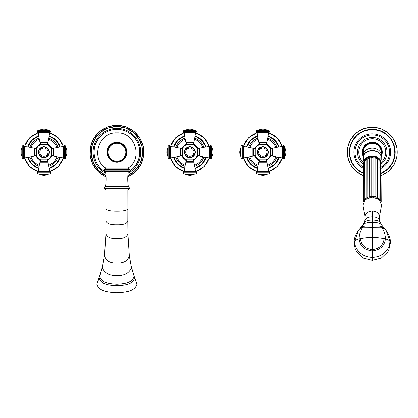 <?xml version="1.0" encoding="UTF-8"?>
<svg xmlns="http://www.w3.org/2000/svg" width="418" height="418" viewBox="0 0 418 418"><rect width="100%" height="100%" fill="white"/><g stroke="black" fill="none" stroke-linecap="round" stroke-linejoin="round"><path stroke-width="0.63" d="M65.683 146.514L65.683 157.926A4.561 4.561 0 0 1 66.112 156.238L66.112 148.202A4.561 4.561 0 0 1 65.683 146.514A0.914 0.914 -0 0 0 64.774 145.652L64.497 145.652A0.914 0.914 -0 0 0 63.667 146.201A0.731 0.731 180 0 1 63.076 146.629A68.035 68.035 0 0 0 53.885 148.249A0.731 0.731 0 0 0 53.332 148.939L53.332 155.501A0.731 0.731 0 0 0 53.885 156.191A68.035 68.035 0 0 0 63.076 157.805L63.076 146.629M64.497 145.652L64.497 158.788A0.914 0.914 180 0 1 63.667 158.239A0.731 0.731 -0 0 0 63.076 157.805M64.497 158.788L64.774 158.788A0.914 0.914 180 0 0 65.683 157.926M53.332 148.939L51.686 148.939L51.686 155.501L53.332 155.501M51.508 152.22L51.508 148.954C50.62 146.984 49.193 145.553 47.218 144.67L40.692 144.67C38.717 145.553 37.286 146.984 36.403 148.954L36.403 155.48C37.286 157.455 38.717 158.887 40.692 159.77L47.218 159.77C49.193 158.887 50.62 157.455 51.508 155.48L51.508 152.22M48.603 139.246A13.778 13.778 0 0 1 56.926 147.57M56.926 156.87A13.778 13.778 0 0 1 48.603 165.188M39.302 139.246A13.778 13.778 0 0 0 30.984 147.57M30.984 156.87A13.778 13.778 0 0 0 39.302 165.188M38.247 130.489L49.658 130.489A4.561 4.561 0 0 1 47.971 130.061L39.94 130.061A4.561 4.561 0 0 1 38.247 130.489A0.914 0.914 -90 0 0 37.39 131.404L37.39 131.675A0.914 0.914 -90 0 0 37.933 132.511A0.731 0.731 90 0 1 38.367 133.102A68.035 68.035 0 0 0 39.987 142.292A0.731 0.731 0 0 0 40.671 142.846L40.854 144.67M40.671 144.487L47.056 144.67M47.239 144.487L47.239 142.846L40.671 142.846M39.987 142.292L47.924 142.292A0.731 0.731 0 0 1 47.239 142.846M47.924 142.292A68.035 68.035 0 0 0 49.543 133.102L38.367 133.102M37.39 131.675L50.521 131.675A0.914 0.914 90 0 1 49.977 132.511A0.731 0.731 -90 0 0 49.543 133.102M50.521 131.675L50.521 131.404A0.914 0.914 90 0 0 49.658 130.489M47.971 130.061A9.431 9.431 0 0 0 39.94 130.061M38.848 152.22A5.105 5.105 0 0 1 43.953 147.11A5.105 5.105 0 0 1 49.063 152.22A5.105 5.105 0 0 1 43.953 157.325A5.105 5.105 0 0 1 38.848 152.22M49.658 173.951L38.247 173.951A4.561 4.561 0 0 1 39.94 174.374L47.971 174.374A4.561 4.561 0 0 1 49.658 173.951A0.914 0.914 90 0 0 50.521 173.036L50.521 172.765A0.914 0.914 90 0 0 49.977 171.929A0.731 0.731 -90 0 1 49.543 171.338A68.035 68.035 0 0 0 47.924 162.147A0.731 0.731 0 0 0 47.239 161.594L47.056 159.77M47.239 159.953L40.854 159.77M40.671 159.953L40.671 161.594L47.239 161.594M47.924 162.147L39.987 162.147A0.731 0.731 0 0 1 40.671 161.594M39.987 162.147A68.035 68.035 0 0 0 38.367 171.338L49.543 171.338M50.521 172.765L37.39 172.765A0.914 0.914 -90 0 1 37.933 171.929A0.731 0.731 90 0 0 38.367 171.338M37.39 172.765L37.39 173.036A0.914 0.914 -90 0 0 38.247 173.951M39.94 174.374A9.431 9.431 0 0 0 47.971 174.374M22.227 157.926L22.227 146.514A4.561 4.561 0 0 1 21.799 148.202L21.799 156.238A4.561 4.561 0 0 1 22.227 157.926A0.914 0.914 180 0 0 23.136 158.788L23.408 158.788A0.914 0.914 180 0 0 24.244 158.239A0.731 0.731 0 0 1 24.834 157.805A68.035 68.035 0 0 0 34.025 156.191A0.731 0.731 0 0 0 34.579 155.501L36.403 155.318M36.22 155.501L36.403 149.116M36.22 148.939L34.579 148.939L34.579 155.501M34.025 156.191L34.025 148.249A0.731 0.731 0 0 1 34.579 148.939M34.025 148.249A68.035 68.035 0 0 0 24.834 146.629L24.834 157.805M23.408 158.788L23.408 145.652A0.914 0.914 0 0 1 24.244 146.201A0.731 0.731 180 0 0 24.834 146.629M23.408 145.652L23.136 145.652A0.914 0.914 0 0 0 22.227 146.514M21.799 148.202A9.431 9.431 0 0 0 21.799 156.238M66.112 156.238A9.431 9.431 0 0 0 66.112 148.202M211.597 146.514L211.597 157.926A4.561 4.561 0 0 1 212.025 156.238L212.025 148.202A4.561 4.561 0 0 1 211.597 146.514A0.914 0.914 -0 0 0 210.688 145.652L210.416 145.652A0.914 0.914 -0 0 0 209.58 146.201A0.731 0.731 180 0 1 208.99 146.629A68.035 68.035 0 0 0 199.799 148.249A0.731 0.731 0 0 0 199.245 148.939L199.245 155.501A0.731 0.731 0 0 0 199.799 156.191A68.035 68.035 0 0 0 208.99 157.805L208.99 146.629M210.416 145.652L210.416 158.788A0.914 0.914 180 0 1 209.58 158.239A0.731 0.731 -0 0 0 208.99 157.805M210.416 158.788L210.688 158.788A0.914 0.914 180 0 0 211.597 157.926M199.245 148.939L197.604 148.939L197.604 155.501L199.245 155.501M197.421 152.22L197.421 148.954C196.538 146.984 195.107 145.553 193.132 144.67L186.606 144.67C184.631 145.553 183.204 146.984 182.321 148.954L182.321 155.48C183.204 157.455 184.631 158.887 186.606 159.77L193.132 159.77C195.107 158.887 196.538 157.455 197.421 155.48L197.421 152.22M194.522 139.246A13.778 13.778 0 0 1 202.84 147.57M202.84 156.87A13.778 13.778 0 0 1 194.522 165.188M185.221 139.246A13.778 13.778 0 0 0 176.898 147.57M176.898 156.87A13.778 13.778 0 0 0 185.221 165.188M184.166 130.489L195.577 130.489A4.561 4.561 0 0 1 193.889 130.061L185.853 130.061A4.561 4.561 0 0 1 184.166 130.489A0.914 0.914 -90 0 0 183.303 131.404L183.303 131.675A0.914 0.914 -90 0 0 183.852 132.511A0.731 0.731 90 0 1 184.281 133.102A68.035 68.035 0 0 0 185.9 142.292A0.731 0.731 0 0 0 186.585 142.846L186.768 144.67M186.585 144.487L192.97 144.67M193.153 144.487L193.153 142.846L186.585 142.846M185.9 142.292L193.842 142.292A0.731 0.731 0 0 1 193.153 142.846M193.842 142.292A68.035 68.035 0 0 0 195.457 133.102L184.281 133.102M183.303 131.675L196.439 131.675A0.914 0.914 90 0 1 195.89 132.511A0.731 0.731 -90 0 0 195.457 133.102M196.439 131.675L196.439 131.404A0.914 0.914 90 0 0 195.577 130.489M193.889 130.061A9.431 9.431 0 0 0 185.853 130.061M184.761 152.22A5.105 5.105 0 0 1 189.871 147.11A5.105 5.105 0 0 1 194.976 152.22A5.105 5.105 0 0 1 189.871 157.325A5.105 5.105 0 0 1 184.761 152.22M195.577 173.951L184.166 173.951A4.561 4.561 0 0 1 185.853 174.374L193.889 174.374A4.561 4.561 0 0 1 195.577 173.951A0.914 0.914 90 0 0 196.439 173.036L196.439 172.765A0.914 0.914 90 0 0 195.89 171.929A0.731 0.731 -90 0 1 195.457 171.338A68.035 68.035 0 0 0 193.842 162.147A0.731 0.731 0 0 0 193.153 161.594L192.97 159.77M193.153 159.953L186.768 159.77M186.585 159.953L186.585 161.594L193.153 161.594M193.842 162.147L185.9 162.147A0.731 0.731 0 0 1 186.585 161.594M185.9 162.147A68.035 68.035 0 0 0 184.281 171.338L195.457 171.338M196.439 172.765L183.303 172.765A0.914 0.914 -90 0 1 183.852 171.929A0.731 0.731 90 0 0 184.281 171.338M183.303 172.765L183.303 173.036A0.914 0.914 -90 0 0 184.166 173.951M185.853 174.374A9.431 9.431 0 0 0 193.889 174.374M168.141 157.926L168.141 146.514A4.561 4.561 0 0 1 167.712 148.202L167.712 156.238A4.561 4.561 0 0 1 168.141 157.926A0.914 0.914 180 0 0 169.05 158.788L169.327 158.788A0.914 0.914 180 0 0 170.163 158.239A0.731 0.731 0 0 1 170.753 157.805A68.035 68.035 0 0 0 179.944 156.191A0.731 0.731 0 0 0 180.498 155.501L182.321 155.318M182.138 155.501L182.321 149.116M182.138 148.939L180.498 148.939L180.498 155.501M179.944 156.191L179.944 148.249A0.731 0.731 0 0 1 180.498 148.939M179.944 148.249A68.035 68.035 0 0 0 170.753 146.629L170.753 157.805M169.327 158.788L169.327 145.652A0.914 0.914 0 0 1 170.163 146.201A0.731 0.731 180 0 0 170.753 146.629M169.327 145.652L169.05 145.652A0.914 0.914 0 0 0 168.141 146.514M167.712 148.202A9.431 9.431 0 0 0 167.712 156.238M212.025 156.238A9.431 9.431 0 0 0 212.025 148.202M105.968 189.976L106 221.253C107.191 223.714 110.827 224.884 116.915 224.759C122.996 224.884 126.633 223.714 127.824 221.247L127.918 234.059L129.345 256.244L127.918 233.97M127.856 189.976L127.918 234.059C126.508 237.356 122.84 238.866 116.915 238.584C110.984 238.866 107.316 237.356 105.906 234.059L104.479 256.244C106.391 261.062 110.535 263.283 116.915 262.901C123.289 263.283 127.433 261.062 129.345 256.244L131.482 267.635L129.319 255.79M129.679 188.607L128.31 189.976L105.514 189.976L104.145 188.377L129.679 188.377L104.145 188.607M104.145 169.457L129.679 169.457L128.31 168.088L105.514 168.088L104.145 169.457L129.679 169.551L128.31 171.505C127.558 176.48 127.558 181.449 128.31 186.418L105.514 186.418C106.266 181.449 106.266 176.48 105.514 171.505L128.31 171.505M105.587 172.007A22.802 22.802 0 0 1 116.915 129.418A22.802 22.802 0 0 1 128.237 172.007M128.232 172.059A22.844 22.844 0 0 0 116.915 129.376A22.844 22.844 0 0 0 105.597 172.059M128.075 173.271A23.831 23.831 0 0 0 116.915 128.389A23.831 23.831 0 0 0 105.749 173.271M116.915 142.277A9.938 9.938 0 0 0 106.971 152.22A9.938 9.938 0 0 0 116.915 162.158A9.938 9.938 0 0 0 126.853 152.22A9.938 9.938 0 0 0 116.915 142.277M116.915 143.28A8.935 8.935 0 0 1 125.849 152.22A8.935 8.935 0 0 1 116.915 161.155A8.935 8.935 0 0 1 107.975 152.22A8.935 8.935 0 0 1 116.915 143.28M134.392 276.695L137.005 284.115C134.836 291.403 126.017 292.229 116.915 292.783C107.807 292.229 98.988 291.403 96.819 284.115L99.218 277.939C101.125 284.606 108.858 285.238 116.915 285.729C124.966 285.238 132.705 284.606 134.612 277.939L131.372 266.741M284.559 146.514L284.559 157.926A4.561 4.561 0 0 1 284.982 156.238L284.982 148.202A4.561 4.561 0 0 1 284.559 146.514A0.914 0.914 -0 0 0 283.644 145.652L283.373 145.652A0.914 0.914 -0 0 0 282.537 146.201A0.731 0.731 180 0 1 281.946 146.629A68.035 68.035 0 0 0 272.755 148.249A0.731 0.731 0 0 0 272.202 148.939L272.202 155.501A0.731 0.731 0 0 0 272.755 156.191A68.035 68.035 0 0 0 281.946 157.805L281.946 146.629M283.373 145.652L283.373 158.788A0.914 0.914 180 0 1 282.537 158.239A0.731 0.731 -0 0 0 281.946 157.805M283.373 158.788L283.644 158.788A0.914 0.914 180 0 0 284.559 157.926M272.202 148.939L270.561 148.939L270.561 155.501L272.202 155.501M270.378 152.22L270.378 148.954C269.495 146.984 268.063 145.553 266.094 144.67L259.568 144.67C257.592 145.553 256.161 146.984 255.278 148.954L255.278 155.48C256.161 157.455 257.592 158.887 259.568 159.77L266.094 159.77C268.063 158.887 269.495 157.455 270.378 155.48L270.378 152.22M267.478 139.246A13.778 13.778 0 0 1 275.802 147.57M275.802 156.87A13.778 13.778 0 0 1 267.478 165.188M258.178 139.246A13.778 13.778 0 0 0 249.859 147.57M249.859 156.87A13.778 13.778 0 0 0 258.178 165.188M257.122 130.489L268.534 130.489A4.561 4.561 0 0 1 266.846 130.061L258.81 130.061A4.561 4.561 0 0 1 257.122 130.489A0.914 0.914 -90 0 0 256.26 131.404L256.26 131.675A0.914 0.914 -90 0 0 256.809 132.511A0.731 0.731 90 0 1 257.242 133.102A68.035 68.035 0 0 0 258.857 142.292A0.731 0.731 0 0 0 259.547 142.846L259.73 144.67M259.547 144.487L265.926 144.67M266.109 144.487L266.109 142.846L259.547 142.846M258.857 142.292L266.799 142.292A0.731 0.731 0 0 1 266.109 142.846M266.799 142.292A68.035 68.035 0 0 0 268.419 133.102L257.242 133.102M256.26 131.675L269.396 131.675A0.914 0.914 90 0 1 268.847 132.511A0.731 0.731 -90 0 0 268.419 133.102M269.396 131.675L269.396 131.404A0.914 0.914 90 0 0 268.534 130.489M266.846 130.061A9.431 9.431 0 0 0 258.81 130.061M257.723 152.22A5.105 5.105 0 0 1 262.828 147.11A5.105 5.105 0 0 1 267.933 152.22A5.105 5.105 0 0 1 262.828 157.325A5.105 5.105 0 0 1 257.723 152.22M268.534 173.951L257.122 173.951A4.561 4.561 0 0 1 258.81 174.374L266.846 174.374A4.561 4.561 0 0 1 268.534 173.951A0.914 0.914 90 0 0 269.396 173.036L269.396 172.765A0.914 0.914 90 0 0 268.847 171.929A0.731 0.731 -90 0 1 268.419 171.338A68.035 68.035 0 0 0 266.799 162.147A0.731 0.731 0 0 0 266.109 161.594L265.926 159.77M266.109 159.953L259.73 159.77M259.547 159.953L259.547 161.594L266.109 161.594M266.799 162.147L258.857 162.147A0.731 0.731 0 0 1 259.547 161.594M258.857 162.147A68.035 68.035 0 0 0 257.242 171.338L268.419 171.338M269.396 172.765L256.26 172.765A0.914 0.914 -90 0 1 256.809 171.929A0.731 0.731 90 0 0 257.242 171.338M256.26 172.765L256.26 173.036A0.914 0.914 -90 0 0 257.122 173.951M258.81 174.374A9.431 9.431 0 0 0 266.846 174.374M241.097 157.926L241.097 146.514A4.561 4.561 0 0 1 240.674 148.202L240.674 156.238A4.561 4.561 0 0 1 241.097 157.926A0.914 0.914 180 0 0 242.012 158.788L242.283 158.788A0.914 0.914 180 0 0 243.119 158.239A0.731 0.731 0 0 1 243.71 157.805A68.035 68.035 0 0 0 252.9 156.191A0.731 0.731 0 0 0 253.454 155.501L255.278 155.318M255.095 155.501L255.278 149.116M255.095 148.939L253.454 148.939L253.454 155.501M252.9 156.191L252.9 148.249A0.731 0.731 0 0 1 253.454 148.939M252.9 148.249A68.035 68.035 0 0 0 243.71 146.629L243.71 157.805M242.283 158.788L242.283 145.652A0.914 0.914 0 0 1 243.119 146.201A0.731 0.731 180 0 0 243.71 146.629M242.283 145.652L242.012 145.652A0.914 0.914 0 0 0 241.097 146.514M240.674 148.202A9.431 9.431 0 0 0 240.674 156.238M284.982 156.238A9.431 9.431 0 0 0 284.982 148.202M390.407 242.895C390.605 239.054 389.205 234.958 386.206 230.605L389.869 241.296C389.111 240.277 387.622 239.488 385.401 238.924C384.581 245.956 380.202 249.985 372.266 250.999C364.329 249.985 359.95 245.956 359.13 238.924C356.904 239.488 355.42 240.277 354.663 241.296L354.124 242.895C353.921 239.054 355.326 234.958 358.325 230.605L354.663 241.296C354.433 249.922 362.871 257.566 372.266 257.363L372.266 260.424L381.347 258.131L387.857 251.908L388.714 250.267L390.407 242.895L389.869 241.296C390.099 249.922 381.655 257.566 372.266 257.363L372.266 227.214L381.556 227.131L383.99 228.097M372.266 260.424L363.179 258.131L356.674 251.908L355.122 248.532L354.124 242.895M379.424 216.43L381.571 205.374L379.366 199.637L372.266 197.155L365.165 199.637L362.96 205.374L365.107 216.43L365.034 220.124C365.938 217.971 368.352 216.853 372.266 216.775C376.179 216.853 378.588 217.971 379.497 220.124L379.424 216.43C379.001 213.096 376.613 211.273 372.266 210.944L372.266 220.04C367.866 219.988 365.186 220.892 364.23 222.763M365.175 219.178L365.055 220.02M379.351 219.178L379.476 220.02M386.206 230.605L381.143 224.314L379.497 220.124M379.487 220.072L379.377 217.057M358.325 230.605L363.388 224.314L365.034 220.124M365.045 220.072L365.154 217.057M365.107 216.43C365.531 213.096 367.913 211.273 372.266 210.944M380.296 222.763C379.345 220.892 376.665 219.988 372.266 220.04L372.266 227.214L362.976 227.131L360.541 228.097M359.825 228.845L362.51 227.826C360.306 231.144 359.177 234.848 359.13 238.924L360.326 238.647C366.367 237.664 370.343 237.257 372.266 237.434C374.188 237.257 378.165 237.664 384.199 238.647L385.401 238.924C385.354 234.848 384.226 231.144 382.021 227.826L362.51 227.826L362.976 227.131M380.166 200.316L379.136 198.89L379.095 199.402L378.912 158.918L377.564 158.239L377.611 198.435M380.166 161.625L377.679 159.007L377.417 157.894L375.803 157.382L375.824 197.693M375.803 157.382L373.823 156.891L373.828 197.254M373.823 156.891L371.743 156.792L371.743 197.165M371.743 156.792L369.998 156.813L369.637 157.832L369.684 197.432M369.695 157.09L368.012 157.445L367.715 158.526L367.783 198.027M379.152 198.743L375.881 196.826L371.733 196.22L367.715 197.218L366.074 198.257L366.131 198.9M377.679 159.007L375.881 158.135L371.733 157.529L369.637 157.832L366.074 159.566L366.074 198.257L364.846 199.935L364.773 160.616L365.045 159.436M380.511 163.94L380.693 164.838M379.993 165.486L380.166 166.416M380.84 161.771L380.84 157.22A8.935 6.845 180 0 1 381.2 159.159L381.2 157.633C381.702 148.672 362.829 148.672 363.326 157.633A8.935 6.845 0 0 1 372.266 150.788A8.935 6.845 0 0 1 381.2 157.633M381.2 159.159A8.935 6.845 180 0 1 380.84 161.092L380.84 160.972A8.935 6.845 0 0 0 372.266 156.06A8.935 6.845 0 0 0 363.691 160.972L363.691 157.22A8.935 6.845 180 0 0 363.326 159.159A8.935 6.845 180 0 0 363.691 161.092M380.944 201.591L380.965 162.581L380.652 161.327L379.993 160.799M380.082 160.449L378.99 159.399M367.814 157.769L366.293 158.432L364.951 159.718M364.982 160.078L364.167 160.653L363.859 161.886L364.773 160.899M377.564 158.239L377.417 157.894A8.574 6.568 0 0 1 378.029 158.281M364.214 164.729L364.036 165.643M364.982 166.212L364.82 167.158M378.99 166.886L379.136 167.848M363.326 159.159L363.326 157.633M381.064 156.41A8.893 6.813 180 0 0 372.266 150.59A8.893 6.813 180 0 0 363.467 156.41M381.159 154.994A8.893 6.813 180 0 0 372.266 148.181A8.893 6.813 180 0 0 363.373 154.994L363.373 152.22A8.893 8.893 0 0 1 372.266 143.327A8.893 8.893 0 0 1 381.159 152.22L381.159 156.933M363.373 154.994L363.373 156.933M363.373 156.766A9.985 9.985 0 0 1 372.266 142.235A9.985 9.985 0 0 1 381.159 156.766M381.31 147.982L381.556 148.552M381.556 148.562L381.691 148.923M381.707 148.97L381.796 149.236M382.021 150.078L382.12 150.611M382.193 151.149L382.235 151.687M362.291 151.687L362.338 151.149M362.411 150.611L362.51 150.078M362.735 149.236L362.824 148.97M362.892 148.782L363.205 148.019M363.388 167.059A17.29 17.29 0 0 1 372.266 134.93A17.29 17.29 0 0 1 381.2 167.022M363.205 156.421L362.84 155.517M362.824 155.465L362.646 154.895M362.51 154.362L362.411 153.824M362.338 153.291L362.291 152.753M382.235 152.753L382.193 153.291M382.12 153.824L382.021 154.362M381.796 155.203L381.707 155.465M381.691 155.517L381.3 156.473M64.774 145.652L64.774 158.788M63.667 146.201L63.667 158.239M53.885 148.249L53.885 156.191M43.953 157.67A5.45 5.45 0 0 0 49.408 152.22A5.45 5.45 0 0 0 43.953 146.77A5.45 5.45 0 0 0 38.503 152.22A5.45 5.45 0 0 0 43.953 157.67M40.671 160.251A8.679 8.679 0 0 1 35.922 155.501M35.922 148.939A8.679 8.679 0 0 1 40.671 144.189M47.239 144.189A8.679 8.679 0 0 1 51.989 148.939M51.989 155.501A8.679 8.679 0 0 1 47.239 160.251M39.093 138.149A14.886 14.886 0 0 0 29.887 147.361M29.887 157.079A14.886 14.886 0 0 0 39.093 166.291M48.817 138.149A14.886 14.886 0 0 1 58.024 147.361M58.024 157.079A14.886 14.886 0 0 1 48.817 166.291M49.12 136.331A16.704 16.704 0 0 1 59.842 147.052M59.842 157.387A16.704 16.704 0 0 1 49.12 168.109M38.785 136.331A16.704 16.704 0 0 0 28.069 147.052M28.069 157.387A16.704 16.704 0 0 0 38.785 168.109M38.733 168.449A17.049 17.049 0 0 1 27.724 157.44M27.724 147A17.049 17.049 0 0 1 38.733 135.991M49.172 135.991A17.049 17.049 0 0 1 60.187 147M60.187 157.44A17.049 17.049 0 0 1 49.172 168.449M49.59 171.537A20.121 20.121 0 0 0 63.27 157.858M63.27 146.582A20.121 20.121 0 0 0 49.59 132.903M38.315 132.903A20.121 20.121 0 0 0 24.636 146.582M24.636 157.858A20.121 20.121 0 0 0 38.315 171.537M37.39 131.404L50.521 131.404M37.933 132.511L49.977 132.511M43.953 146.89A5.329 5.329 0 0 0 38.623 152.22A5.329 5.329 0 0 0 43.953 157.549A5.329 5.329 0 0 0 49.287 152.22A5.329 5.329 0 0 0 43.953 146.89M48.075 152.22A4.117 4.117 0 0 1 43.953 156.337A4.117 4.117 0 0 1 39.835 152.22A4.117 4.117 0 0 1 43.953 148.103A4.117 4.117 0 0 1 48.075 152.22M50.521 173.036L37.39 173.036M49.977 171.929L37.933 171.929M23.136 158.788L23.136 145.652M24.244 158.239L24.244 146.201M210.688 145.652L210.688 158.788M209.58 146.201L209.58 158.239M199.799 148.249L199.799 156.191M189.871 157.67A5.45 5.45 0 0 0 195.321 152.22A5.45 5.45 0 0 0 189.871 146.77A5.45 5.45 0 0 0 184.422 152.22A5.45 5.45 0 0 0 189.871 157.67M186.585 160.251A8.679 8.679 0 0 1 181.835 155.501M181.835 148.939A8.679 8.679 0 0 1 186.585 144.189M193.153 144.189A8.679 8.679 0 0 1 197.902 148.939M197.902 155.501A8.679 8.679 0 0 1 193.153 160.251M185.012 138.149A14.886 14.886 0 0 0 175.8 147.361M175.8 157.079A14.886 14.886 0 0 0 185.012 166.291M194.731 138.149A14.886 14.886 0 0 1 203.942 147.361M203.942 157.079A14.886 14.886 0 0 1 194.731 166.291M195.039 136.331A16.704 16.704 0 0 1 205.76 147.052M205.76 157.387A16.704 16.704 0 0 1 195.039 168.109M184.704 136.331A16.704 16.704 0 0 0 173.982 147.052M173.982 157.387A16.704 16.704 0 0 0 184.704 168.109M184.651 168.449A17.049 17.049 0 0 1 173.642 157.44M173.642 147A17.049 17.049 0 0 1 184.651 135.991M195.091 135.991A17.049 17.049 0 0 1 206.1 147M206.1 157.44A17.049 17.049 0 0 1 195.091 168.449M195.509 171.537A20.121 20.121 0 0 0 209.188 157.858M209.188 146.582A20.121 20.121 0 0 0 195.509 132.903M184.233 132.903A20.121 20.121 0 0 0 170.554 146.582M170.554 157.858A20.121 20.121 0 0 0 184.233 171.537M183.303 131.404L196.439 131.404M183.852 132.511L195.89 132.511M189.871 146.89A5.329 5.329 0 0 0 184.542 152.22A5.329 5.329 0 0 0 189.871 157.549A5.329 5.329 0 0 0 195.201 152.22A5.329 5.329 0 0 0 189.871 146.89M193.989 152.22A4.117 4.117 0 0 1 189.871 156.337A4.117 4.117 0 0 1 185.754 152.22A4.117 4.117 0 0 1 189.871 148.103A4.117 4.117 0 0 1 193.989 152.22M196.439 173.036L183.303 173.036M195.89 171.929L183.852 171.929M169.05 158.788L169.05 145.652M170.163 158.239L170.163 146.201M99.437 276.695L102.452 266.741L104.51 255.79L102.342 267.635C104.662 273.158 109.516 275.775 116.915 275.483C124.308 275.775 129.167 273.158 131.482 267.635L133.859 275.18M105.911 233.97L106 221.253L105.906 234.012L104.51 255.79M106 221.253L105.968 208.781C106.956 210.353 110.603 211.127 116.915 211.095C123.221 211.127 126.868 210.353 127.856 208.781L127.824 221.253M129.679 188.377L128.854 187.118L104.975 187.118L105.514 186.418M105.514 171.505L104.975 170.805L128.854 170.805M127.877 175.393A25.634 25.634 0 0 0 116.915 126.586A25.634 25.634 0 0 0 105.947 175.393M127.866 175.492A25.723 25.723 0 0 0 116.915 126.497A25.723 25.723 0 0 0 105.958 175.492M127.793 176.788A26.872 26.872 0 0 0 116.915 125.348A26.872 26.872 0 0 0 106.031 176.788M116.915 142.642A9.577 9.577 0 0 0 107.337 152.22A9.577 9.577 0 0 0 116.915 161.797A9.577 9.577 0 0 0 126.487 152.22A9.577 9.577 0 0 0 116.915 142.642M102.452 266.741L99.766 276.355C101.621 282.918 109.103 283.754 116.915 284.235C124.721 283.754 132.203 282.918 134.058 276.355L137.005 284.115M99.965 275.18L96.819 284.115M283.644 145.652L283.644 158.788M282.537 146.201L282.537 158.239M272.755 148.249L272.755 156.191M262.828 157.67A5.45 5.45 0 0 0 268.278 152.22A5.45 5.45 0 0 0 262.828 146.77A5.45 5.45 0 0 0 257.378 152.22A5.45 5.45 0 0 0 262.828 157.67M259.547 160.251A8.679 8.679 0 0 1 254.797 155.501M254.797 148.939A8.679 8.679 0 0 1 259.547 144.189M266.109 144.189A8.679 8.679 0 0 1 270.859 148.939M270.859 155.501A8.679 8.679 0 0 1 266.109 160.251M257.969 138.149A14.886 14.886 0 0 0 248.757 147.361M248.757 157.079A14.886 14.886 0 0 0 257.969 166.291M267.687 138.149A14.886 14.886 0 0 1 276.899 147.361M276.899 157.079A14.886 14.886 0 0 1 267.687 166.291M267.995 136.331A16.704 16.704 0 0 1 278.717 147.052M278.717 157.387A16.704 16.704 0 0 1 267.995 168.109M257.66 136.331A16.704 16.704 0 0 0 246.939 147.052M246.939 157.387A16.704 16.704 0 0 0 257.66 168.109M257.608 168.449A17.049 17.049 0 0 1 246.599 157.44M246.599 147A17.049 17.049 0 0 1 257.608 135.991M268.048 135.991A17.049 17.049 0 0 1 279.057 147M279.057 157.44A17.049 17.049 0 0 1 268.048 168.449M268.466 171.537A20.121 20.121 0 0 0 282.145 157.858M282.145 146.582A20.121 20.121 0 0 0 268.466 132.903M257.19 132.903A20.121 20.121 0 0 0 243.511 146.582M243.511 157.858A20.121 20.121 0 0 0 257.19 171.537M256.26 131.404L269.396 131.404M256.809 132.511L268.847 132.511M262.828 146.89A5.329 5.329 0 0 0 257.498 152.22A5.329 5.329 0 0 0 262.828 157.549A5.329 5.329 0 0 0 268.157 152.22A5.329 5.329 0 0 0 262.828 146.89M266.945 152.22A4.117 4.117 0 0 1 262.828 156.337A4.117 4.117 0 0 1 258.711 152.22A4.117 4.117 0 0 1 262.828 148.103A4.117 4.117 0 0 1 266.945 152.22M269.396 173.036L256.26 173.036M268.847 171.929L256.809 171.929M242.012 158.788L242.012 145.652M243.119 158.239L243.119 146.201M363.242 224.722C364.371 223.055 367.38 222.298 372.266 222.444C377.151 222.298 380.161 223.055 381.289 224.722M383.275 227.345C381.712 226.086 378.039 225.657 372.266 226.054C366.492 225.657 362.819 226.086 361.251 227.345M384.706 228.845L382.021 227.826L381.556 227.131M360.326 238.647C361.267 245.241 365.248 248.903 372.266 249.624C379.283 248.903 383.259 245.241 384.199 238.647M380.965 201.272L380.234 200.342M364.783 199.585L363.859 200.577L363.9 201.068M363.785 201.246L363.388 201.988L363.388 163.297L363.697 162.043M381.2 202.124L380.965 163.433M380.213 160.679A8.574 6.568 0 0 1 380.375 161.008M378.969 159.054A8.574 6.568 0 0 1 379.424 159.535M375.552 157.079A8.574 6.568 0 0 1 376.268 157.335M373.483 156.645A8.574 6.568 0 0 1 374.256 156.755M371.33 156.614A8.574 6.568 0 0 1 372.125 156.578M369.24 157.001A8.574 6.568 0 0 1 369.998 156.813M367.344 157.769A8.574 6.568 0 0 1 368.012 157.445M365.75 158.877A8.574 6.568 0 0 1 366.293 158.432M364.569 160.251A8.574 6.568 0 0 1 364.898 159.786M380.965 162.581L380.265 161.667M366.278 158.469L366.074 159.566L364.82 160.888M363.859 162.503L363.388 163.297M381.159 155.386A9.436 9.436 0 0 0 372.266 142.778A9.436 9.436 0 0 0 363.373 155.386M380.965 162.498A13.465 13.465 0 0 0 372.266 138.755A13.465 13.465 0 0 0 363.524 162.456M381.2 163.96A14.755 14.755 0 0 0 372.266 137.465A14.755 14.755 0 0 0 363.388 164.008M381.2 168.25A18.35 18.35 0 0 0 372.266 133.87A18.35 18.35 0 0 0 363.388 168.282M363.388 173.01A22.609 22.609 0 0 1 372.266 129.611A22.609 22.609 0 0 1 381.2 172.984M363.388 173.339A22.912 22.912 0 0 1 372.266 129.308A22.912 22.912 0 0 1 381.2 173.318M381.2 175.508A24.944 24.944 0 0 0 372.266 127.276A24.944 24.944 0 0 0 363.388 175.534M47.239 161.082L52.814 155.501M52.814 148.939L47.239 143.358M40.671 143.358L35.091 148.939M35.091 155.501L40.671 161.082M38.754 136.111L31.987 140.249L27.849 147.021M27.849 157.419L31.987 164.19L38.754 168.329M49.157 168.329L55.923 164.19L60.061 157.419M60.061 147.021L55.923 140.249L49.157 136.111M49.685 171.704L58.316 166.578L63.437 157.952M63.437 146.488L58.316 137.862L49.685 132.736M38.221 132.736L29.594 137.862L24.474 146.488M24.474 157.952L29.594 166.578L38.221 171.704M193.153 161.082L198.733 155.501M198.733 148.939L193.153 143.358M186.585 143.358L181.01 148.939M181.01 155.501L186.585 161.082M184.667 136.111L177.901 140.249L173.763 147.021M173.763 157.419L177.901 164.19L184.667 168.329M195.07 168.329L201.837 164.19L205.98 157.419M205.98 147.021L201.837 140.249L195.07 136.111M195.603 171.704L204.23 166.578L209.355 157.952M209.355 146.488L204.23 137.862L195.603 132.736M184.139 132.736L175.508 137.862L170.387 146.488M170.387 157.952L175.508 166.578L184.139 171.704M128.854 187.118L128.31 186.418M104.975 187.118L104.145 188.377M104.975 170.805L104.145 169.551M127.955 168.088C143.505 158.537 135.129 131.842 116.915 132.887C98.695 131.842 90.319 158.537 105.869 168.088M105.958 175.513L98.857 170.565L93.799 163.548L91.354 155.25L91.793 146.608L95.074 138.598L100.816 132.135L108.382 127.934L116.915 126.482L125.442 127.934L133.008 132.135L138.755 138.598L142.031 146.608L142.47 155.25L140.025 163.548L134.967 170.565L127.866 175.513M106.036 176.939L98.397 171.876L92.89 164.556L90.147 155.82L90.487 146.661L93.867 138.149L99.897 131.252L107.886 126.769L116.915 125.217L125.938 126.769L133.927 131.252L139.962 138.149L143.337 146.661L143.677 155.815L140.934 164.556L135.427 171.876L127.788 176.939M266.109 161.082L271.69 155.501M271.69 148.939L266.109 143.358M259.547 143.358L253.966 148.939M253.966 155.501L259.547 161.082M257.629 136.111L250.857 140.249L246.719 147.021M246.719 157.419L250.857 164.19L257.629 168.329M268.027 168.329L274.798 164.19L278.937 157.419M278.937 147.021L274.798 140.249L268.027 136.111M268.56 171.704L277.186 166.578L282.312 157.952M282.312 146.488L277.186 137.862L268.56 132.736M257.096 132.736L248.47 137.862L243.344 146.488M243.344 157.952L248.47 166.578L257.096 171.704M380.213 200.504L380.265 161.228L379.972 160.016M366.074 159.556L366.074 198.304M381.2 164.023L380.84 162.644M377.647 158.579L377.522 158.093M363.859 200.577L363.859 161.886M381.2 173.209L387.732 168.987L392.46 162.821L394.848 155.428L394.618 147.659L391.786 140.422L386.692 134.549L379.925 130.735L372.266 129.408L364.6 130.735L357.824 134.559L352.729 140.443L349.908 147.69L349.688 155.47L352.092 162.868L356.841 169.029L363.388 173.235M381.2 175.664L388.646 171.223L394.132 164.514L397.011 156.342L396.938 147.674L393.923 139.549L388.322 132.94L380.803 128.629L372.266 127.129L363.723 128.629L356.199 132.95L350.597 139.57L347.583 147.706L347.525 156.379L350.42 164.556L355.927 171.26L363.388 175.685M382.224 151.457L382.198 151.18M381.885 149.545L381.786 149.2M381.806 155.162L381.885 154.895"/></g></svg>

